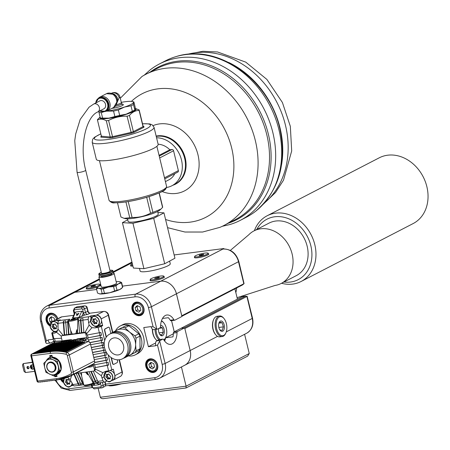 <?xml version="1.0" encoding="UTF-8"?>
<svg xmlns="http://www.w3.org/2000/svg" width="450" height="450" viewBox="0 0 450 450"><rect width="100%" height="100%" fill="white"/><g stroke="black" fill="none" stroke-linecap="round" stroke-linejoin="round"><path stroke-width="0.67" d="M51.756 355.343L50.062 356.22L52.071 355.894M54.72 375.474L54.866 376.082L56.874 375.756M55.406 357.879L53.539 357.345L52.262 357.469L55.429 358.251L58.208 360.343M59.175 361.558L60.795 365.282L60.924 368.775M60.547 370.277L58.961 372.814L56.351 374.355A26631.354 14601.983 -97.4 0 0 56.363 374.423L56.154 374.451M57.651 373.815L59.754 372.167L61.014 369.821M61.082 369.585L61.211 369.084M56.706 375.84L56.363 374.423M56.739 374.231L56.818 374.558M50.062 356.22L50.361 357.457M52.262 357.469A26631.354 14601.983 -97.4 0 1 52.245 357.401L51.902 355.984M69.587 376.2L69.581 376.526A59.479 48.78 62.7 0 1 69.3 376.656L69.097 376.425M71.168 375.75A59.479 48.78 62.7 0 1 71.123 375.772A59.479 48.78 62.7 0 1 70.886 375.896L70.672 375.671A59.181 48.538 -117.3 0 0 70.987 375.508A59.181 48.538 -117.3 0 0 71.173 375.412L71.168 375.75L90.489 365.76L90.501 365.423L71.173 375.412A59.181 48.538 62.7 0 0 72.332 374.782L93.538 363.819A2.959 2.424 -117.3 0 0 94.567 360.906L90.478 344.008A2.959 2.424 -117.3 0 0 88.149 341.533A59.181 48.538 -117.3 0 0 71.944 340.633L53.167 343.058A1.479 1.215 -117.3 0 0 52.836 343.164L31.629 354.127A1.479 1.215 62.7 0 1 31.967 354.021L53.167 343.058M67.984 376.909L67.984 377.229A59.479 48.78 62.7 0 1 67.691 377.348L67.506 377.106M66.364 377.544L66.364 377.854A59.479 48.78 62.7 0 1 66.071 377.961L65.891 377.713M63.062 378.596L63.068 378.889A59.479 48.78 62.7 0 1 62.769 378.968L62.623 378.72M64.721 378.107L64.721 378.411A59.479 48.78 62.7 0 1 64.429 378.501L64.266 378.248M61.391 379.018L61.397 379.305A59.479 48.78 62.7 0 1 61.099 379.367L60.958 379.114M59.698 379.373L59.709 379.642A59.479 48.78 62.7 0 1 59.406 379.699L59.282 379.446M90.489 365.423L92.188 364.545A59.181 48.538 -117.3 0 0 93.538 363.819M46.181 360.979A9.248 7.583 62.7 0 1 49.14 357.817A9.248 7.583 62.7 0 1 50.158 357.401L49.725 355.607L51.93 355.32L52.369 357.114A9.248 7.583 62.7 0 1 61.093 369.63M61.059 369.776A9.248 7.583 62.7 0 1 57.634 374.243A9.248 7.583 62.7 0 1 56.61 374.664L56.987 374.468A9.248 7.583 62.7 0 0 57.819 374.147M54.551 375.564L54.838 376.74L57.049 376.459L56.61 374.664M51.103 351.405L71.944 340.633M51.069 351.264A59.479 48.78 -117.3 0 0 50.76 351.304L70.087 341.308A59.479 48.78 62.7 0 1 70.397 341.274M50.76 351.304L50.738 351.596A59.181 48.538 62.7 0 1 51.261 351.534A59.181 48.538 62.7 0 1 52.431 351.411A59.181 48.538 62.7 0 1 52.988 351.366L52.802 351.09L72.124 341.1L72.315 341.376L52.988 351.366A59.181 48.538 62.7 0 1 54.169 351.293A59.181 48.538 62.7 0 1 54.731 351.27L54.546 350.989L73.873 340.999L74.059 341.28L54.731 351.27A59.181 48.538 62.7 0 1 55.924 351.248A59.181 48.538 62.7 0 1 56.492 351.242L56.312 350.961L75.634 340.965L75.819 341.252L56.492 351.242A59.181 48.538 62.7 0 1 57.696 351.264A59.181 48.538 62.7 0 1 58.269 351.287L58.089 350.994L77.417 341.004L77.597 341.297L58.269 351.287A59.181 48.538 62.7 0 1 59.484 351.36A59.181 48.538 62.7 0 1 60.064 351.405L59.889 351.107L79.217 341.117L79.391 341.415L60.064 351.405A59.181 48.538 62.7 0 1 61.296 351.523A59.181 48.538 62.7 0 1 61.881 351.591L61.706 351.287L81.034 341.297L81.203 341.601L61.881 351.591A59.181 48.538 62.7 0 1 63.118 351.765A59.181 48.538 62.7 0 1 63.709 351.855L63.54 351.546L82.867 341.556L83.036 341.865L63.709 351.855A59.181 48.538 62.7 0 1 64.963 352.08A59.181 48.538 62.7 0 1 65.559 352.192L65.391 351.877L84.718 341.887L84.881 342.202L65.559 352.192A59.181 48.538 62.7 0 1 66.943 352.496L88.149 341.533M53.252 343.631L33.924 353.621M33.891 353.481L53.212 343.491M33.581 353.52L33.531 353.824L35.797 353.526L35.303 353.301L54.934 343.271L55.125 343.536L35.797 353.526L37.519 353.306L37.018 353.076L56.649 343.046L56.841 343.316L37.519 353.306L39.234 353.081L38.739 352.856L58.371 342.827L58.562 343.091L39.234 353.081L40.956 352.862L40.764 352.592L60.086 342.602L60.277 342.872L40.956 352.862L42.671 352.637L42.48 352.373L61.807 342.382L61.999 342.647L42.671 352.637L44.387 352.418L44.196 352.147L63.523 342.157L63.714 342.428L44.387 352.418L46.108 352.198L45.917 351.928L65.239 341.938L65.43 342.202L46.108 352.198L47.824 351.973L47.633 351.703L66.96 341.713L67.151 341.983L47.824 351.973L49.545 351.754L49.354 351.484L68.676 341.494L68.867 341.758L49.545 351.754L50.771 351.568M35.606 353.261L54.934 343.271M37.328 353.036L56.649 343.046M39.043 352.817L58.371 342.827M42.48 352.373L42.182 352.682M42.171 352.412L61.807 342.382M40.764 352.592L40.461 352.901M40.455 352.631L60.086 342.602M44.196 352.147L43.898 352.457M43.892 352.187L63.523 342.157M45.917 351.928L45.619 352.238M45.608 351.968L65.239 341.938M49.354 351.484L49.05 351.793M49.044 351.523L68.676 341.494M47.633 351.703L47.334 352.012M47.329 351.748L66.96 341.713M52.802 351.09A59.479 48.78 -117.3 0 0 52.492 351.118L71.814 341.128A59.479 48.78 62.7 0 1 72.124 341.1M54.546 350.989A59.479 48.78 -117.3 0 0 54.236 351.006L54.242 351.253M54.236 351.006L73.558 341.01A59.479 48.78 62.7 0 1 73.873 340.999M58.089 350.994A59.479 48.78 -117.3 0 0 57.774 350.983L57.786 351.219M57.774 350.983L77.096 340.993A59.479 48.78 62.7 0 1 77.417 341.004M56.312 350.961A59.479 48.78 -117.3 0 0 55.997 350.961L75.319 340.965A59.479 48.78 62.7 0 1 75.634 340.965M59.889 351.107A59.479 48.78 -117.3 0 0 59.569 351.079L59.58 351.309M59.569 351.079L78.891 341.089A59.479 48.78 62.7 0 1 79.217 341.117M61.706 351.287A59.479 48.78 -117.3 0 0 61.38 351.253L61.397 351.473M61.38 351.253L80.707 341.257A59.479 48.78 62.7 0 1 81.034 341.297M65.391 351.877A59.479 48.78 -117.3 0 0 65.059 351.816L84.386 341.826A59.479 48.78 62.7 0 1 84.718 341.887M63.54 351.546A59.479 48.78 -117.3 0 0 63.208 351.495L82.536 341.505A59.479 48.78 62.7 0 1 82.867 341.556M57.988 379.654L58.736 379.541M57.999 379.918A59.479 48.78 62.7 0 1 57.696 379.957L57.527 379.693M40.809 381.876L41.501 381.786M40.821 382.14L40.404 381.932M42.531 381.656L42.126 381.707M42.542 381.915L43.223 381.566M44.246 381.431L43.841 381.488M44.258 381.696L44.938 381.341M45.968 381.212L45.557 381.262M45.979 381.471L46.659 381.122M49.399 380.767L50.091 380.678M49.416 381.032L48.994 380.818M47.683 380.987L48.375 380.897M47.694 381.251L47.278 381.043M51.12 380.543L51.812 380.458M51.131 380.807L50.715 380.599M52.836 380.323L53.527 380.233M52.847 380.588L52.431 380.374M56.273 379.879L56.964 379.789M56.284 380.143L55.867 379.929M54.557 380.104L55.249 380.014M54.568 380.363L54.146 380.154M59.709 379.642L60.57 379.198M61.397 379.305L62.438 378.765M59.754 379.339A59.181 48.538 62.7 0 0 60.896 379.114A59.181 48.538 -117.3 0 0 61.436 378.996A59.181 48.538 62.7 0 0 62.572 378.72A59.181 48.538 -117.3 0 0 63.107 378.579A59.181 48.538 62.7 0 0 64.226 378.253A59.181 48.538 -117.3 0 0 64.755 378.09A59.181 48.538 62.7 0 0 65.863 377.719A59.181 48.538 -117.3 0 0 66.386 377.533A59.181 48.538 62.7 0 0 67.483 377.111A59.181 48.538 -117.3 0 0 68.001 376.897A59.181 48.538 62.7 0 0 69.086 376.431A59.181 48.538 -117.3 0 0 69.598 376.194A59.181 48.538 62.7 0 0 70.667 375.671M64.721 378.411L65.992 377.752M63.068 378.889L64.294 378.259A5.181 4.247 -117.3 0 0 63.602 382.354A5.181 4.247 -117.3 0 0 70.279 386.398A5.181 4.247 -117.3 0 0 72.309 383.338M66.364 377.854L67.652 377.19M67.984 377.229L69.272 376.56M69.581 376.526L70.875 375.857M46.704 360.484A9.248 7.583 62.7 0 1 49.326 357.722M54.838 376.74L56.537 375.863M32.417 362.183L23.231 363.6L32.473 362.407M27.771 366.418A1.221 1.001 -117.3 0 0 28.823 368.46M34.633 371.346L25.397 372.538L23.974 371.199L22.5 365.102L23.231 363.6L25.397 372.538M33.238 365.58A2.036 1.671 -117.3 0 0 31.354 365.231A2.036 1.671 -117.3 0 0 30.606 367.256A2.036 1.671 -117.3 0 0 33.227 368.848A2.036 1.671 -117.3 0 0 33.868 368.173M33.21 365.451A2.036 1.671 -117.3 0 0 31.433 365.192A2.036 1.671 -117.3 0 0 31.393 365.214M33.261 368.826A2.036 1.671 -117.3 0 0 33.3 368.809A2.036 1.671 -117.3 0 0 33.885 368.241M33.176 365.327A2.222 1.823 -117.3 0 0 31.269 365.068A2.222 1.823 -117.3 0 0 30.448 367.279A2.222 1.823 -117.3 0 0 33.311 369.011A2.222 1.823 -117.3 0 0 33.924 368.426M31.309 365.051A2.222 1.823 -117.3 0 0 30.527 367.239A2.222 1.823 -117.3 0 0 33.345 368.989M26.983 367.723A1.221 1.001 -117.3 0 0 29.008 367.464A1.221 1.001 -117.3 0 0 26.983 367.723M30.926 366.412L31.303 367.971L30.926 366.412M31.123 365.867L31.742 368.432L31.123 365.867M33.002 366.84L31.776 366.998L31.23 365.541L32.001 368.707L31.826 367.211L33.002 366.84M31.826 367.211L33.047 367.02M31.314 365.535L32.175 368.657M31.022 365.878L31.736 368.404M30.825 366.424L31.292 367.942M44.758 367.875A8.139 6.671 62.7 0 1 46.496 360.681L49.438 357.936L53.246 359.809A8.139 6.671 -117.3 0 0 46.496 360.681L43.779 363.313L44.758 367.875A8.139 6.671 -117.3 0 0 49.764 374.197A8.139 6.671 -117.3 0 0 56.514 373.326A8.139 6.671 -117.3 0 0 58.252 366.131A8.139 6.671 -117.3 0 0 53.246 359.809L57.274 361.569L59.456 370.575L53.797 375.952L45.956 372.324L44.758 367.875M53.708 371.689A5.181 4.247 -117.3 0 0 53.882 371.604A5.181 4.247 -117.3 0 0 55.8 366.446A5.181 4.247 -117.3 0 0 49.129 362.402A5.181 4.247 -117.3 0 0 48.954 362.498M49.438 357.936L51.092 357.081L58.933 360.714L60.131 365.158L61.11 369.72L55.451 375.098L53.797 375.952M59.456 370.575L61.11 369.72M57.274 361.569L58.933 360.714M46.867 367.734A5.181 4.247 62.7 0 1 48.78 362.582A5.181 4.247 62.7 0 1 55.457 366.626A5.181 4.247 62.7 0 1 53.539 371.779A5.181 4.247 62.7 0 1 46.867 367.734M55.052 366.722A4.815 3.949 62.7 0 1 52.172 371.858A4.815 3.949 62.7 0 1 47.059 367.751A4.815 3.949 62.7 0 1 49.939 362.616A4.815 3.949 62.7 0 1 55.052 366.722M71.342 319.32A2.222 0.36 -13.6 0 0 71.027 319.607A2.222 0.36 -13.6 0 0 72.641 319.573A2.222 0.36 -13.6 0 0 75.026 318.848A2.222 0.36 -13.6 0 0 75.341 318.561A2.222 0.36 -13.6 0 0 73.727 318.594A2.222 0.36 -13.6 0 0 71.342 319.32M267.142 215.769L379.215 157.826A36.99 30.336 62.7 0 1 425.025 180.883A36.99 30.336 62.7 0 1 413.19 223.537L301.118 281.481A36.99 30.336 -117.3 0 0 312.952 238.821A36.99 30.336 -117.3 0 0 267.142 215.769A36.99 30.336 -117.3 0 0 254.368 230.698M281.548 283.269A36.99 30.336 -117.3 0 0 301.118 281.481M108.501 345.099A8.876 7.279 62.7 0 1 112.067 338.529A8.876 7.279 62.7 0 1 119.812 339.66A8.876 7.279 62.7 0 1 123.789 347.732A8.876 7.279 62.7 0 1 120.223 354.302A8.876 7.279 62.7 0 1 112.478 353.171A8.876 7.279 62.7 0 1 108.501 345.099M49.179 307.952L135.073 296.848A12.578 10.316 62.7 0 1 148.421 307.558A2.222 0.36 -13.6 0 0 151.391 306.737L176.428 293.794L181.924 316.491L174.78 320.186A1.479 0.81 -97.4 0 1 174.623 320.237A1.479 0.81 -97.4 0 1 173.919 319.759A14.794 8.111 -97.4 0 0 166.888 315A14.794 8.111 -97.4 0 0 160.526 326.683A1.479 0.81 -97.4 0 1 160.042 327.803L157.635 329.051A3.701 2.031 -97.4 0 1 157.252 329.169A3.701 2.031 -97.4 0 1 156.808 329.141L151.391 306.737A14.794 12.133 -117.3 0 0 135.686 294.137L49.792 305.241L74.829 292.292A14.794 12.133 -117.3 0 0 71.471 293.338L46.429 306.281C41.231 309.504 39.296 314.505 40.635 321.294A2.222 0.36 166.4 0 0 41.664 321.356A12.578 10.316 62.7 0 1 49.179 307.952A2.222 1.215 -97.4 0 1 49.792 305.241A14.794 12.133 -117.3 0 0 46.429 306.281M74.829 292.292L96.66 289.474L74.914 292.275L99.512 279.557M122.49 286.132L160.729 281.194A14.794 12.133 -117.3 0 1 176.428 293.794M174.24 331.808L171.534 320.636M184.832 328.517L190.181 350.527A14.794 12.133 62.7 0 1 184.708 365.259A14.794 12.133 -117.3 0 0 190.159 350.539L184.669 327.842L180.984 328.32L173.841 332.01A1.479 0.81 82.6 0 0 173.357 333.129L177.041 332.657A14.794 8.111 -97.4 0 1 170.679 344.346A14.794 8.111 -97.4 0 1 163.643 339.581A1.479 0.81 -97.4 0 0 162.939 339.103L159.261 339.581A1.479 0.81 82.6 0 0 159.109 339.632L162.787 339.154A1.479 0.81 -97.4 0 1 162.939 339.103M117.191 102.296L119.154 97.763A5.844 4.792 -117.3 0 0 111.623 93.201L111.274 93.381M116.229 104.805A5.844 0.956 -13.6 0 0 121.337 102.589L119.987 97.014A5.844 0.956 166.4 0 1 119.154 97.763M121.275 102.341A17.752 2.902 166.4 0 1 125.263 101.711A17.752 2.902 166.4 0 1 132.576 101.571A17.752 2.902 166.4 0 1 133.504 102.397A17.752 2.902 166.4 0 1 124.481 107.061A17.752 2.902 166.4 0 1 107.218 111.043A17.752 2.902 166.4 0 1 106.504 111.127M100.671 111.33A17.752 2.902 166.4 0 1 99.495 111.043M122.141 104.293A7.324 1.198 166.4 0 1 123.356 104.647L123.356 104.653A7.324 1.198 166.4 0 1 119.841 106.594A7.324 1.198 166.4 0 1 112.517 108.298A7.324 1.198 166.4 0 1 111.915 108.371M135.208 107.381L135.219 109.491L134.831 109.957A19.232 3.144 166.4 0 1 132.322 111.257L126.197 114.154A17.752 2.902 166.4 0 1 108.934 118.136L102.6 118.108A19.232 3.144 166.4 0 1 100.305 117.917L101.621 118.277A17.752 2.902 166.4 0 0 108.934 118.136L114.868 116.522A19.232 3.144 166.4 0 0 119.677 115.414L118.356 109.957L124.481 107.061L131.001 105.801A19.232 3.144 -13.6 0 0 133.515 104.501L133.504 102.397L133.892 101.931L135.208 107.381M135.056 109.941L134.685 110.278A17.752 2.902 166.4 0 1 126.197 114.154L119.677 115.414M135.219 109.491L134.831 109.957L133.515 104.501M98.933 111.336L98.989 112.461A19.232 3.144 -13.6 0 0 101.278 112.652L103.888 111.735M104.856 111.482L104.884 111.471A7.768 6.373 -117.3 0 0 105.283 111.437A7.768 6.373 -117.3 0 0 107.049 110.886A7.768 6.373 -117.3 0 0 109.592 102.088A7.768 6.373 -117.3 0 0 101.677 96.542A7.768 6.373 -117.3 0 0 99.911 97.087A7.768 6.373 -117.3 0 0 98.179 98.522M106.431 111.156L113.552 111.066A19.232 3.144 -13.6 0 0 118.356 109.957M132.576 101.571L133.892 101.931M113.552 111.066L114.868 116.522M131.001 105.801L132.322 111.257M102.6 118.108L101.278 112.652M98.989 112.461L100.305 117.917M99.838 110.869A7.324 6.008 -117.3 0 0 103.742 111.752A7.324 6.008 -117.3 0 0 105.407 111.234L106.014 110.919A7.324 6.008 -117.3 0 0 108.416 102.628A7.324 6.008 -117.3 0 0 100.952 97.391A7.324 6.008 -117.3 0 0 99.287 97.909L98.685 98.224A7.324 6.008 -117.3 0 0 95.766 102.983M93.651 104.074L99.821 100.884A4.438 3.639 62.7 0 1 105.542 104.349A4.438 3.639 62.7 0 1 103.899 108.771L97.729 111.96A4.438 3.639 62.7 0 0 99.371 107.539A4.438 3.639 62.7 0 0 93.651 104.074L89.004 107.235L80.173 119.469L75.701 133.954L74.756 140.676L77.074 172.322A4.438 0.726 -13.6 0 0 80.297 172.254A4.438 0.726 -13.6 0 0 85.067 170.797A4.438 0.726 -13.6 0 0 85.697 170.229C79.02 145.378 86.439 116.494 97.729 111.96M116.224 104.822A5.917 0.968 -13.6 0 0 121.399 102.544A5.917 0.968 -13.6 0 0 121.303 102.442M121.899 103.657L121.899 103.657A6.143 1.001 166.4 0 1 115.206 106.296A6.143 1.001 166.4 0 0 121.899 103.657L121.899 103.657A6.143 1.001 166.4 0 0 121.888 103.624L121.399 102.544M123.356 104.653L123.356 104.647A7.324 1.198 166.4 0 1 119.531 106.689A7.324 1.198 166.4 0 1 111.932 108.36M115.656 105.683A7.611 6.244 -117.3 0 0 116.511 104.119A7.611 6.244 -117.3 0 0 116.944 101.835A7.611 6.244 -117.3 0 0 113.023 94.247A7.611 6.244 -117.3 0 0 110.908 93.279A7.611 6.244 -117.3 0 0 109.136 93.071M116.612 103.843L117.18 102.319A6.002 4.922 -117.3 0 0 117.523 100.519A6.002 4.922 -117.3 0 0 114.429 94.534A6.002 4.922 -117.3 0 0 112.759 93.774L111.189 93.353M157.624 211.506L158.248 214.099A15.502 2.531 166.4 0 1 143.781 220.208A15.502 2.531 166.4 0 1 128.115 221.389L127.491 218.796M169.622 261.101L170.263 263.751A15.502 2.531 166.4 0 1 155.79 269.859A15.502 2.531 166.4 0 1 140.13 271.046L139.494 268.414M157.854 212.473L163.958 212.833L153.714 218.362L132.947 223.273L122.411 222.654L127.727 219.786M132.947 223.273L143.927 268.673L133.397 268.054L122.411 222.654M143.927 268.673L164.7 263.756L153.714 218.362M164.7 263.756L174.938 258.227L163.958 212.833M109.834 137.903A22.191 3.628 -13.6 0 0 112.506 137.559L131.316 133.217L127.074 116.207C120.516 115.976 114.356 117.394 108.596 120.465L112.517 136.682A21.454 3.504 166.4 0 1 110.216 136.98L106.296 120.763C102.954 118.867 100.013 118.626 97.47 120.032L101.396 136.243L100.856 137.154L109.834 137.903L110.216 136.98L101.419 136.232M131.316 133.217A22.191 3.628 -13.6 0 0 134.066 132.317L133.369 131.636A21.454 3.504 166.4 0 1 130.995 132.418L112.517 136.682L112.506 137.559M134.066 132.317L143.899 127.232L143.027 126.647L139.106 110.43A21.454 3.504 -13.6 0 0 139.174 109.952L143.1 126.163A21.454 3.504 166.4 0 1 143.027 126.647L133.369 131.636L129.448 115.425A21.454 3.504 -13.6 0 1 127.074 116.207M143.899 127.232A22.191 3.628 -13.6 0 0 143.983 126.669L143.724 126.698M143.471 126.63L143.983 126.669L143.1 126.163M100.856 137.154A22.191 3.628 -13.6 0 1 100.935 136.597L101.464 135.759M97.47 120.032A21.454 3.504 -13.6 0 1 97.543 119.548L100.097 117.045A18.709 3.06 -13.6 0 0 119.059 116.347A18.709 3.06 -13.6 0 0 135.259 108.427L139.174 109.952M106.296 120.763A21.454 3.504 -13.6 0 0 108.596 120.465M159.244 192.898L162.636 206.927A21.454 3.504 166.4 0 1 162.568 207.411L159.075 192.977M149.085 196.588L152.91 212.406L160.92 209.087L162.568 207.411M152.91 212.406A21.454 3.504 166.4 0 1 150.536 213.182L146.694 197.308M128.216 201.566L132.058 217.446C138.617 217.676 144.776 216.253 150.536 213.182M132.058 217.446A21.454 3.504 166.4 0 1 129.752 217.744L125.927 201.926M117.495 202.804L120.932 217.007L124.099 218.329L129.752 217.744M159.058 155.351L169.847 149.777L171.996 149.501A1.479 1.215 62.7 0 1 173.565 150.761L178.369 170.623A1.479 1.215 62.7 0 1 177.823 172.097L164.745 178.858M158.124 144.214A19.232 15.772 62.7 0 1 169.847 149.777M160.92 209.087L159.778 210.127A18.709 3.06 166.4 0 1 142.875 216.461A18.709 3.06 166.4 0 1 124.942 218.554L124.099 218.329M139.106 110.43C135.489 110.447 132.266 112.112 129.448 115.425M154.024 127.271L158.141 144.292A31.809 5.197 166.4 0 1 142.875 152.708A31.809 5.197 166.4 0 1 111.054 160.132A31.809 5.197 166.4 0 1 96.306 159.255L92.188 142.228A31.809 5.197 -13.6 0 0 106.937 143.111A31.809 5.197 -13.6 0 0 138.752 135.681A31.809 5.197 -13.6 0 0 154.024 127.271L152.224 124.841L149.692 123.913L142.509 123.722M174.814 173.649A19.232 15.772 62.7 0 1 168.851 179.837L165.414 181.614M156.561 137.773A25.892 21.234 62.7 0 1 181.491 159.975A25.892 21.234 62.7 0 1 171.906 185.754A25.892 21.234 62.7 0 1 166.579 187.498M153.135 125.601A36.248 29.728 62.7 0 1 197.977 154.783A36.248 29.728 62.7 0 1 176.321 193.427A36.248 29.728 62.7 0 1 162.09 191.537M120.285 98.246L141.981 76.494A85.073 69.773 62.7 0 1 145.761 74.351A85.073 69.773 62.7 0 1 255.386 140.805A85.073 69.773 62.7 0 1 223.903 225.495A85.073 69.773 62.7 0 1 219.966 227.34L202.635 232.026L184.967 232.026L167.541 227.649M144.186 75.201L149.828 70.161A88.031 72.197 62.7 0 1 159.441 63.951A88.031 72.197 62.7 0 1 272.88 132.711A88.031 72.197 62.7 0 1 240.3 220.348A88.031 72.197 62.7 0 1 229.674 224.601L222.3 226.288M159.441 63.951L165.459 60.84A88.031 72.197 62.7 0 1 176.079 56.587A88.031 72.197 62.7 0 1 278.899 129.606A88.031 72.197 62.7 0 1 255.926 211.028A88.031 72.197 62.7 0 1 246.313 217.237L240.3 220.348M187.245 54.371A85.073 69.773 62.7 0 1 285.469 125.258A85.073 69.773 62.7 0 1 264.189 203.197M77.074 172.322L101.486 273.229A4.438 0.726 -13.6 0 0 104.709 273.167A4.438 0.726 -13.6 0 0 109.479 271.71A4.438 0.726 -13.6 0 0 110.115 271.142L85.697 170.229M100.237 275.985A7.841 1.282 -13.6 0 0 100.136 276.03A7.841 1.282 -13.6 0 0 98.916 277.088A7.841 1.282 -13.6 0 0 104.518 276.992A7.841 1.282 -13.6 0 0 112.939 274.455A7.841 1.282 -13.6 0 0 114.159 273.403A7.841 1.282 -13.6 0 0 112.478 273.021M111.594 273.488L111.712 273.994A5.327 0.872 166.4 0 1 106.74 276.092A5.327 0.872 166.4 0 1 101.362 276.497L101.239 275.996M114.159 273.403L116.511 283.112A7.841 1.282 166.4 0 1 109.187 286.2A7.841 1.282 166.4 0 1 101.267 286.802L98.916 277.088M101.278 272.374L98.837 273.808L99.039 275.4A7.324 1.198 -13.6 0 0 99.186 275.569A7.324 1.198 -13.6 0 0 104.85 275.197A7.324 1.198 -13.6 0 0 112.14 272.942A7.324 1.198 -13.6 0 0 113.226 272.177A7.324 1.198 -13.6 0 0 113.276 271.957L112.731 270.45L109.907 270.287A6.958 1.136 -13.6 0 1 111.476 271.491A6.958 1.136 -13.6 0 1 102.116 274.033A6.958 1.136 -13.6 0 1 101.278 272.379M99.186 275.569L99.619 275.827A6.958 1.136 -13.6 0 0 105.002 275.473A6.958 1.136 -13.6 0 0 111.926 273.33A6.958 1.136 -13.6 0 0 112.956 272.599L113.226 272.177M116.168 281.706A11.835 1.935 166.4 0 1 119.143 281.638A11.835 1.935 166.4 0 1 119.779 281.751A11.835 1.935 166.4 0 1 118.547 283.764A11.835 1.935 166.4 0 1 108.298 287.083A11.835 1.935 166.4 0 1 98.634 288.27A11.835 1.935 166.4 0 1 97.734 287.083A11.835 1.935 166.4 0 1 99.225 286.144A11.835 1.935 166.4 0 1 100.924 285.39M97.734 287.083L96.598 288.152A12.943 2.115 -13.6 0 0 96.452 288.613A12.943 2.115 -13.6 0 0 96.463 288.647L98.634 288.27L101.104 289.125A12.943 2.115 -13.6 0 0 103.348 288.849L108.298 287.083L113.541 286.543A12.943 2.115 -13.6 0 0 115.926 285.773L118.547 283.764L121.472 282.988A12.943 2.115 -13.6 0 0 121.618 282.527A12.943 2.115 -13.6 0 0 121.607 282.493L119.829 281.762M121.472 282.988L122.546 287.432A12.943 2.115 166.4 0 0 122.692 286.971A12.943 2.115 166.4 0 0 122.687 286.942L121.624 282.561M122.546 287.432L119.919 289.44L117 290.216L115.926 285.773M117 290.216A12.943 2.115 166.4 0 1 114.615 290.987L109.671 292.753L104.428 293.293L103.348 288.849M113.541 286.543L114.615 290.987M104.428 293.293A12.943 2.115 166.4 0 1 102.178 293.569L100.007 293.946L97.538 293.091L96.463 288.647M101.104 289.125L102.178 293.569M121.933 288.028L121.41 288.506A11.835 1.935 166.4 0 1 119.919 289.44A11.835 1.935 166.4 0 1 109.671 292.753A11.835 1.935 166.4 0 1 100.007 293.946A11.835 1.935 166.4 0 1 99.371 293.839A11.835 1.935 166.4 0 1 99.321 293.822M51.244 322.526L50.04 321.964L49.247 318.69L51.306 316.733L54.152 318.054L54.709 320.338M51.913 317.014L51.126 317.717L51.919 320.991L52.993 321.373M51.919 320.991L50.04 321.964M51.126 317.717L49.247 318.69M135.934 310.866L135.141 307.586L137.199 305.634L140.051 306.951L140.844 310.23L138.786 312.182L135.934 310.866L137.812 309.892L140.147 310.888M137.812 305.916L137.019 306.613L137.812 309.892M137.019 306.613L135.141 307.586M149.664 367.611L148.871 364.337L150.93 362.379L153.776 363.701L154.569 366.975L152.516 368.933L149.664 367.611L151.543 366.637L153.877 367.633M151.537 362.661L150.75 363.364L151.543 366.637M150.75 363.364L148.871 364.337M64.086 378.546L63.765 378.714M115.611 330.637A16.273 13.348 62.7 0 1 120.403 325.896L122.659 324.726A16.273 13.348 62.7 0 1 136.862 326.801A16.273 13.348 62.7 0 1 144.146 341.601A16.273 13.348 62.7 0 1 137.604 353.644L135.349 354.808A16.273 13.348 62.7 0 1 128.351 355.928M120.403 325.896A16.273 13.348 62.7 0 1 134.606 327.966A16.273 13.348 62.7 0 1 141.891 342.771A16.273 13.348 62.7 0 1 135.349 354.808M110.908 333.467A14.057 11.526 62.7 0 1 112.32 332.572L117.062 330.12A14.057 11.526 62.7 0 1 117.388 329.957L126.664 325.401A15.536 12.741 62.7 0 1 128.903 325.783L138.808 333.793A15.536 12.741 62.7 0 1 139.939 336.133L140.017 348.744A15.536 12.741 62.7 0 1 138.915 350.696L129.639 355.252M138.808 333.793L134.882 335.824A15.536 12.741 62.7 0 1 136.013 338.158L139.939 336.133M134.882 335.824L129.493 332.044A14.057 11.526 62.7 0 1 135.619 344.694L136.013 338.158M140.017 348.744L136.091 350.775L135.619 344.694A14.057 11.526 62.7 0 1 129.971 355.089L125.229 357.542A14.057 11.526 62.7 0 1 123.683 358.178M126.664 325.401L117.388 329.957A14.057 11.526 62.7 0 1 129.493 332.044L124.976 327.814L128.903 325.783M112.32 332.572A14.057 11.526 62.7 0 1 124.588 334.361A14.057 11.526 62.7 0 1 130.882 347.141A14.057 11.526 62.7 0 1 125.229 357.542M109.761 334.063L111.263 333.287A13.905 11.408 62.7 0 1 123.401 335.053A13.905 11.408 62.7 0 1 129.628 347.704A13.905 11.408 62.7 0 1 124.037 357.992L122.535 358.768A13.905 11.408 62.7 0 1 110.396 357.002A13.905 11.408 62.7 0 1 104.169 344.351A13.905 11.408 62.7 0 1 109.761 334.063A13.905 11.408 62.7 0 1 121.894 335.835A13.905 11.408 62.7 0 1 128.121 348.48A13.905 11.408 62.7 0 1 122.535 358.768M122.737 327.431A15.536 12.741 62.7 0 1 124.976 327.814M112.674 332.387A15.536 12.741 62.7 0 1 112.911 332.038M136.091 350.775A15.536 12.741 62.7 0 1 134.989 352.727M46.299 340.509L45.816 342.506L46.373 343.412A3.701 2.031 82.6 0 0 46.811 343.446L50.496 342.968A3.701 2.031 -97.4 0 1 48.139 340.273L46.299 340.509L41.664 321.356M148.421 307.558L153.056 326.711L151.217 326.953L151.127 326.593L143.769 327.549L148.399 346.702L154.507 343.541L155.503 343.412M164.638 341.055A14.794 8.111 82.6 0 0 165.606 337.804L173.334 333.81M157.168 340.633A10.356 5.681 -97.4 0 1 155.661 339.249L155.239 338.743A9.619 5.271 -97.4 0 1 152.37 329.169M148.399 346.702L155.762 345.746L155.678 345.392L157.517 345.156L162.152 364.309A2.222 0.36 -13.6 0 0 165.122 363.488L190.159 350.539M156.279 379.26A14.794 12.133 -117.3 0 0 159.643 378.214A14.794 12.133 -117.3 0 0 165.122 363.488L159.699 341.083A3.701 2.031 -97.4 0 1 160.38 340.397L156.701 340.875A3.701 2.031 82.6 0 0 155.678 345.392M156.701 340.875L159.109 339.632M160.38 340.397L162.787 339.154M177.041 332.657A1.479 0.81 -97.4 0 1 177.525 331.537L184.669 327.842M165.606 337.804L172.969 336.853A14.794 8.111 82.6 0 0 173.357 333.129M173.919 319.759L170.241 320.237A14.794 8.111 82.6 0 0 168.334 317.7L162.495 318.454M53.258 339.244L48.054 339.919L48.139 340.273M50.046 325.305A6.66 5.462 62.7 0 1 46.8 320.608A6.66 5.462 62.7 0 1 49.264 313.976A6.66 5.462 62.7 0 1 57.735 318.774M57.842 318.718A7.104 5.822 -117.3 0 0 50.22 313.234A7.104 5.822 -117.3 0 0 46.204 320.771A7.104 5.822 -117.3 0 0 50.046 326.008M143.741 308.076A6.66 5.462 62.7 0 1 141.278 314.707A6.66 5.462 62.7 0 1 132.694 309.504A6.66 5.462 62.7 0 1 135.157 302.878A6.66 5.462 62.7 0 1 143.741 308.076M132.103 309.668A7.104 5.822 -117.3 0 0 142.363 314.426A7.104 5.822 -117.3 0 0 139.511 302.631A7.104 5.822 -117.3 0 0 132.103 309.668M63.478 381.848A6.66 5.462 62.7 0 1 61.296 379.327M60.542 379.215A7.104 5.822 -117.3 0 0 63.669 382.697M157.466 364.826A6.66 5.462 62.7 0 1 155.002 371.452A6.66 5.462 62.7 0 1 146.424 366.255A6.66 5.462 62.7 0 1 148.888 359.623A6.66 5.462 62.7 0 1 157.466 364.826M145.828 366.418A7.104 5.822 -117.3 0 0 156.094 371.171A7.104 5.822 -117.3 0 0 153.242 359.376A7.104 5.822 -117.3 0 0 145.828 366.418M53.769 341.353L50.878 342.844A3.701 2.031 -97.4 0 1 50.496 342.968M159.699 341.083L157.517 345.156M153.056 326.711L156.808 329.141M151.217 326.953A3.701 2.031 82.6 0 0 153.568 329.647L157.252 329.169M170.241 320.237A1.479 0.81 82.6 0 0 170.944 320.709A1.479 0.81 82.6 0 0 171.096 320.664M161.359 321.165A9.619 5.271 -97.4 0 1 163.918 322.976A9.619 5.271 -97.4 0 1 166.68 334.035A9.619 5.271 -97.4 0 1 165.78 337.382A9.619 5.271 -97.4 0 1 163.766 339.784M160.194 339.463A9.619 5.271 -97.4 0 1 156.049 329.327M160.583 325.474A5.226 2.863 -97.4 0 1 164.278 332.477A5.226 2.863 -97.4 0 1 160.065 334.777A5.226 2.863 -97.4 0 1 158.563 328.77A5.226 2.863 -97.4 0 1 158.591 328.556M155.025 329.456A10.356 5.681 82.6 0 0 158.889 339.744M163.974 340.11A10.356 5.681 82.6 0 0 165.499 337.978L165.78 337.382M163.918 322.976L163.496 322.47A10.356 5.681 82.6 0 0 161.477 320.794M155.661 339.249A10.356 5.681 -97.4 0 1 152.567 329.338M159.677 334.238L161.595 335.104L163.26 332.291L159.013 332.843M163.26 332.291L162.472 327.892L160.498 326.976M162.472 327.892L159.013 328.337M85.522 306.039A1.626 1.333 62.7 0 1 87.142 307.434L88.003 310.978A2.812 2.306 -117.3 0 0 89.831 313.206M105.182 311.625A3.848 3.156 62.7 0 1 108.568 314.904L112.764 332.252M119.413 359.747L122.293 371.655A3.848 3.156 62.7 0 1 122.006 374.355M105.142 381.836L105.677 384.041A1.626 1.333 62.7 0 1 105.452 385.346M87.728 367.189A4.067 3.336 -117.3 0 0 88.599 366.907A4.067 3.336 -117.3 0 0 89.336 366.356M88.712 366.846A4.067 3.336 -117.3 0 0 88.824 366.789A4.067 3.336 -117.3 0 0 89.561 366.238M93.465 383.991L93.842 383.963M93.487 384.289L94.252 384.041L92.964 384.053L93.487 384.289L93.504 384.007M94.252 384.041L93.921 383.968M92.587 384.007L94.461 384.013L93.651 384.362L94.168 384.722L92.593 383.929M93.066 383.664L94.478 383.726L94.393 384.255M93.611 383.889L93.628 383.603M94.146 384.3L94.376 384.694M77.445 314.466L76.978 314.527L77.012 314.921M76.843 314.319L76.905 315.034L77.687 314.213L76.978 314.527M76.736 315.428L78.919 313.47L76.871 315.636M76.708 315.433L76.539 313.554L76.939 314.111M76.77 313.526L76.826 314.128L77.895 313.988L78.784 313.267M75.561 340.324L76.106 339.502A14.389 11.801 62.7 0 0 75.752 339.502L73.299 339.817A14.389 11.801 62.7 0 0 72.124 340.2L71.37 339.593L63.371 340.622L62.016 341.325L70.014 340.29L71.37 339.593M90.096 313.194L87.84 314.359L84.634 315.067A3.701 3.032 62.7 0 1 83.503 313.02L82.648 309.471A0.743 0.608 -117.3 0 0 81.861 308.841L74.498 309.791A0.743 0.608 -117.3 0 0 74.059 310.584L73.373 310.539L74.402 308.143L76.657 306.979A2.222 1.823 62.7 0 1 77.164 306.821L84.527 305.871A2.222 1.823 62.7 0 1 86.884 307.761L87.739 311.304A2.222 1.823 62.7 0 0 90.096 313.194L103.596 311.451A4.438 3.639 62.7 0 1 108.304 315.231L112.478 332.488M75.668 312.002L72.9 318.043L72.472 317.925L74.914 312.598L75.668 312.002L81.804 311.209L83.424 312.688L81.765 316.311L84.634 315.067M81.765 316.311L79.031 317.25L81.804 311.209M72.9 318.043L79.031 317.25M60.272 319.905L54.731 320.535A4.438 3.639 -117.3 0 0 53.719 320.85L60.863 317.154A4.438 3.639 62.7 0 1 61.875 316.845L73.665 315.321M60.249 319.821L58.984 320.574A2.959 1.62 82.6 0 0 58.027 323.336L58.039 329.147L56.492 332.274L61.391 336.201M69.272 319.646A0.743 0.664 56.4 0 1 69.294 319.629L69.778 319.179L69.418 319.607A4.438 0.726 -13.6 0 0 70.926 320.248A4.438 0.726 -13.6 0 0 76.776 318.656L78.367 318.066L89.168 316.671L90.928 315.855L96.452 315.146A4.438 3.639 62.7 0 1 101.16 318.926L102.623 325.671L98.331 326.228L98.409 325.862L102.707 325.311M119.081 359.786L122.034 371.981A4.438 3.639 62.7 0 1 120.392 376.397L113.248 380.093A4.438 3.639 -117.3 0 0 114.891 375.671L113.344 369.287L112.522 369.394M112.252 380.402A4.438 3.639 -117.3 0 0 113.248 380.093M101.537 335.222A2.959 0.484 166.4 0 1 100.041 335.571L87.705 337.882L100.024 335.447A4.438 0.726 166.4 0 1 101.537 335.222L100.851 332.387A2.959 0.484 166.4 0 1 99.354 332.736L98.055 327.341A2.959 0.484 -13.6 0 0 101.278 326.368L102.623 325.671M106.644 380.812L106.718 381.116L104.957 381.932A2.959 1.62 -97.4 0 1 104.647 382.027A2.959 1.62 -97.4 0 1 103.028 380.661L101.317 375.728L102.819 372.623L105.598 371.312L108.557 370.755A2.959 0.484 -13.6 0 0 111.78 369.776L113.344 369.287M113.563 364.387A1.479 0.81 -97.4 0 1 113.439 364.421A1.479 0.81 -97.4 0 1 112.5 363.341L111.088 357.514M106.189 337.258L104.603 330.711A1.479 0.81 -97.4 0 1 105.013 328.905L108.248 327.234A1.479 0.81 -97.4 0 1 108.399 327.184A1.479 0.81 -97.4 0 1 108.523 327.184M106.718 381.116L107.094 381.071M73.384 385.425L71.758 385.633M105.418 384.368A2.222 1.823 62.7 0 1 104.597 386.578L102.341 387.743A2.222 1.823 62.7 0 1 101.835 387.9A1.479 0.81 82.6 0 1 101.683 387.951A1.479 0.81 82.6 0 1 100.738 386.871A0.743 0.608 -117.3 0 0 101.183 386.083L105.418 384.368L104.839 381.983M53.719 320.85A4.438 3.639 -117.3 0 0 52.892 321.48M56.492 332.274L54.602 333.129L52.526 333.225A2.959 0.484 166.4 0 1 51.773 333.09A2.959 0.484 166.4 0 1 52.194 332.707L53.623 331.65L55.035 331.47M53.488 331.104L53.623 331.65M101.183 386.083L100.333 382.584M91.237 384.457L93.437 385.453L91.029 384.531M99.911 382.641L100.401 382.866L99.574 384.66L96.182 383.124M94.157 383.327L92.931 383.085L92.43 381.448L87.159 372.341L87.756 374.794L85.472 372.15M104.647 382.027L92.863 383.805A0.743 0.529 66.6 0 1 92.784 383.827M91.282 371.396L95.513 381.054A4.438 2.436 -97.4 0 1 96.002 382.691L98.46 382.371A2.959 1.62 -97.4 0 1 97.751 381.341L103.028 380.661M96.002 382.691A2.959 1.62 -97.4 0 1 95.299 381.656L90.827 371.458M92.931 383.085L94.163 382.928A2.959 1.62 -97.4 0 1 93.459 381.898L95.299 381.656M93.133 383.237A0.743 0.529 66.6 0 1 92.863 383.799L92.717 383.867A0.743 0.591 63.7 0 1 92.559 383.912A4.438 0.726 166.4 0 1 87.137 385.453A4.438 0.726 166.4 0 1 84.836 385.104M92.717 383.867C86.839 385.819 83.858 386.145 83.767 384.851A5.181 0.844 -13.6 0 0 87.435 384.795A5.181 0.844 -13.6 0 0 92.987 383.136A0.743 0.591 63.7 0 1 92.728 383.861M83.633 384.289L83.121 384.356A2.959 1.62 -97.4 0 1 82.412 383.321L77.946 373.123M74.323 374.119L78.334 383.271A4.438 2.436 -97.4 0 1 78.823 384.907L81.281 384.593A2.959 1.62 -97.4 0 1 80.573 383.563L82.412 383.321M78.823 384.907A2.959 1.62 -97.4 0 1 78.12 383.878L73.929 374.321M74.767 385.836A2.959 1.62 -97.4 0 1 74.464 385.931A2.959 1.62 -97.4 0 1 72.844 384.559L78.12 383.878M67.359 377.207L70.279 379.738L72.844 384.559M98.055 327.341L95.091 327.898L98.331 326.228A6.216 5.096 62.7 0 1 96.621 326.126M89.747 342.562L101.228 340.414A4.438 0.726 166.4 0 1 102.741 340.189L102.054 337.354A2.959 0.484 166.4 0 1 100.558 337.702L88.222 340.009L87.705 337.882M102.741 340.189A2.959 0.484 166.4 0 1 101.244 340.537L89.837 342.675M91.311 347.456L102.426 345.375A4.438 0.726 166.4 0 1 103.939 345.156L103.252 342.315A2.959 0.484 166.4 0 1 101.762 342.664L90.653 344.745M103.939 345.156A2.959 0.484 166.4 0 1 102.448 345.504L91.339 347.58M92.514 352.423L103.629 350.342A4.438 0.726 166.4 0 1 105.142 350.117L104.456 347.282A2.959 0.484 166.4 0 1 102.96 347.631L91.856 349.712M105.142 350.117A2.959 0.484 166.4 0 1 103.646 350.471L92.543 352.547M93.712 357.39L104.833 355.309A4.438 0.726 166.4 0 1 106.341 355.084L105.654 352.249A2.959 0.484 166.4 0 1 104.164 352.598L93.06 354.673M106.341 355.084A2.959 0.484 166.4 0 1 104.85 355.433L93.746 357.514M94.567 362.419L106.031 360.276A4.438 0.726 166.4 0 1 107.544 360.051L106.858 357.216A2.959 0.484 166.4 0 1 105.362 357.564L94.258 359.64M107.544 360.051A2.959 0.484 166.4 0 1 106.048 360.399L94.528 362.554M108.742 365.017A2.959 0.484 166.4 0 1 107.252 365.366L94.916 367.673L107.235 365.237A4.438 0.726 166.4 0 1 108.742 365.017L108.056 362.177A2.959 0.484 166.4 0 1 106.566 362.526L94.23 364.838L93.915 363.544M62.218 341.1L54.517 341.454A2.959 0.484 166.4 0 1 53.826 341.387L53.139 338.552A2.959 0.484 166.4 0 0 53.831 338.619L61.532 338.259M74.402 308.143A2.222 1.823 62.7 0 1 74.908 307.986L82.271 307.035A2.222 1.823 62.7 0 1 84.628 308.925L85.483 312.469L83.503 313.02L84.021 315.146M87.03 339.03L85.674 339.728A1.479 1.215 62.7 0 0 84.105 338.468L76.106 339.502L77.462 338.805L85.455 337.77A1.479 1.215 62.7 0 1 87.03 339.03L85.826 334.063A1.479 1.215 -117.3 0 0 84.257 332.803L62.167 335.661A1.479 1.215 -117.3 0 0 61.83 335.762L62.685 335.323A1.479 1.215 62.7 0 1 63.017 335.222L64.243 335.059L63.309 322.656A2.959 1.62 -97.4 0 1 63.411 321.204L65.869 320.884A2.959 1.62 -97.4 0 0 65.762 322.335L66.701 334.744L68.541 334.507L67.601 322.099A2.959 1.62 -97.4 0 1 67.708 320.647L68.332 320.569M84.257 332.803L85.106 332.364A1.479 1.215 62.7 0 1 86.676 333.624L91.946 327.69L89.078 325.136L85.106 332.364L83.88 332.522L82.941 320.119A2.959 1.62 -97.4 0 1 83.047 318.668L80.589 318.983A2.959 1.62 -97.4 0 0 80.488 320.434L81.427 332.843L79.582 333.079L78.643 320.67A2.959 1.62 -97.4 0 1 78.75 319.219L77.541 319.292A0.743 0.591 -116.3 0 0 76.776 318.656M69.233 319.663L68.321 321.013A5.181 0.844 166.4 0 0 71.989 320.951A5.181 0.844 166.4 0 0 77.541 319.292L77.614 319.078A0.743 0.529 -113.4 0 0 76.95 318.572M77.614 319.078L78.367 318.066M89.168 316.671A2.959 1.62 82.6 0 0 88.217 319.433L82.941 320.119M89.078 325.136L88.217 319.433M93.437 385.453L99.574 384.66M101.317 375.728L94.427 370.71M93.285 371.143L97.751 381.341M88.987 371.694L93.459 381.898M80.398 372.808L81.619 375.587L81.461 372.668M81.416 375.126L83.767 384.851M78.401 373.061L82.631 382.719A4.438 2.436 -97.4 0 1 83.121 384.356M76.101 373.359L80.573 383.563M70.279 379.738L71.646 375.502M91.946 327.69L95.091 327.898M85.826 334.063L86.676 333.624L87.019 335.042L99.354 332.736M94.916 367.673L95.259 369.096A1.479 1.215 62.7 0 1 94.708 370.564L93.859 371.002A1.479 1.215 -117.3 0 0 94.41 369.534L93.206 364.567A1.479 1.215 62.7 0 1 92.661 366.041L91.305 366.739A1.479 1.215 62.7 0 1 90.968 366.846A1.479 0.81 -97.4 0 1 90.816 366.891A1.479 0.81 -97.4 0 1 89.938 366.041M102.819 372.623L95.259 369.096L94.41 369.534M53.826 341.387A4.438 0.726 -13.6 0 1 55.193 341.241L62.173 340.914M62.167 335.661L63.017 335.222L58.039 329.147M64.243 335.059L64.637 334.856L63.737 322.926A4.438 2.436 82.6 0 0 63.411 321.204M68.541 334.507L68.934 334.305L68.029 322.369A4.438 2.436 82.6 0 0 67.708 320.647M70.757 331.059L68.321 321.013M72.236 334.029L70.718 330.536L70.993 334.187L72.236 334.029A5.181 0.844 -13.6 0 0 75.887 333.557L76.854 329.743L77.445 332.196L77.833 321.103L78.671 320.996M77.518 319.382L77.833 321.103M81.427 332.843L81.816 332.64L80.916 320.704A4.438 2.436 82.6 0 0 80.589 318.983M75.679 373.416L93.521 371.109A1.479 1.215 -117.3 0 0 93.859 371.002M86.991 371.953L87.159 372.341M86.535 372.015L87.756 374.794M89.139 341.994L88.644 339.93M88.099 337.68L87.441 334.963M95.304 367.47L94.646 364.759M61.83 335.762A1.479 1.215 -117.3 0 0 61.284 337.236L62.229 341.145M79.571 332.927L75.887 333.557M68.934 334.305L70.982 334.041M64.637 334.856L66.69 334.592M81.816 332.64L83.869 332.376M77.13 333.394L76.854 329.743M77.524 333.191L77.445 332.196M111.392 357.716L112.742 363.308A1.479 0.81 82.6 0 0 113.687 364.387A1.479 0.81 82.6 0 0 113.839 364.337L117.073 362.666A1.479 0.81 82.6 0 0 117.484 360.861L117.225 359.803M110.863 333.489L109.586 328.23A1.479 0.81 82.6 0 0 108.647 327.15A1.479 0.81 82.6 0 0 108.495 327.201L105.261 328.871A1.479 0.81 82.6 0 0 104.85 330.677L106.38 336.994M61.594 341.972A1.479 0.81 -97.4 0 1 62.016 341.325A1.479 1.215 62.7 0 0 61.678 341.426L63.034 340.729A1.479 1.215 62.7 0 1 63.371 340.622M84.375 340.808L82.62 339.48L81.765 339.396A4.067 3.336 62.7 0 1 82.969 339.694M80.173 339.761A4.067 3.336 62.7 0 1 80.286 339.699A4.067 3.336 62.7 0 1 80.679 339.536L79.751 339.851A4.219 3.459 -117.3 0 0 79.256 340.318M79.751 339.851L79.206 340.312M88.431 366.958L89.207 366.722L89.882 365.856M75.915 339.694L75.836 340.312M69.457 340.954L70.014 340.29L70.65 340.802M71.066 340.746L72.124 340.2M75.752 339.502A14.389 11.801 -117.3 0 0 73.299 339.817M73.001 384.879A5.181 4.247 62.7 0 1 72.309 385.352L70.279 386.398C68.546 388.119 66.313 386.781 63.585 382.376L64.277 378.27M67.877 379.434A1.018 0.838 62.7 0 1 66.645 379.592A0.591 0.484 -117.3 0 0 65.959 380.244A1.018 0.838 62.7 0 1 65.644 381.555A0.591 0.484 -117.3 0 0 65.908 382.652A1.018 0.838 62.7 0 1 66.819 383.805A0.591 0.484 -117.3 0 0 67.776 384.244A1.018 0.838 62.7 0 1 69.002 384.086A0.591 0.484 -117.3 0 0 69.688 383.434A1.018 0.838 62.7 0 1 70.009 382.123A0.591 0.484 -117.3 0 0 69.739 381.026A1.018 0.838 62.7 0 1 68.828 379.873A0.591 0.484 -117.3 0 0 67.877 379.434L68.304 379.215M67.427 379.491L66.752 381.454L68.518 383.704M109.614 370.524A5.181 4.247 62.7 0 1 114.716 374.963A5.181 4.247 62.7 0 1 112.804 380.115L110.773 381.167C109.041 382.888 106.808 381.549 104.079 377.139L106.014 371.97A5.181 4.247 -117.3 0 0 104.096 377.123A5.181 4.247 -117.3 0 0 110.773 381.167A5.181 4.247 -117.3 0 0 112.686 376.014A5.181 4.247 -117.3 0 0 106.014 371.97L108.045 370.918A5.181 4.247 62.7 0 1 108.281 370.806M108.371 374.203A1.018 0.838 62.7 0 1 107.139 374.361A0.591 0.484 -117.3 0 0 106.453 375.013A1.018 0.838 62.7 0 1 106.138 376.324A0.591 0.484 -117.3 0 0 106.403 377.421A1.018 0.838 62.7 0 1 107.314 378.568A0.591 0.484 -117.3 0 0 108.264 379.012A1.018 0.838 62.7 0 1 109.496 378.855A0.591 0.484 -117.3 0 0 110.183 378.197A1.018 0.838 62.7 0 1 110.503 376.892A0.591 0.484 -117.3 0 0 110.233 375.795A1.018 0.838 62.7 0 1 109.322 374.642A0.591 0.484 -117.3 0 0 108.371 374.203L108.799 373.978M107.921 374.254L107.246 376.217L109.013 378.473M58.095 324.174A5.181 4.247 -117.3 0 0 52.138 321.874L54.163 320.822A5.181 4.247 62.7 0 1 55.344 320.456A5.181 4.247 62.7 0 1 58.365 321.249M54.489 324.107A1.018 0.838 62.7 0 1 53.263 324.264A0.591 0.484 -117.3 0 0 52.571 324.917A1.018 0.838 62.7 0 1 52.256 326.228A0.591 0.484 -117.3 0 0 52.521 327.324A1.018 0.838 62.7 0 1 53.432 328.472A0.591 0.484 -117.3 0 0 54.388 328.916A1.018 0.838 62.7 0 1 55.614 328.759A0.591 0.484 -117.3 0 0 56.306 328.101A1.018 0.838 62.7 0 1 56.621 326.796A0.591 0.484 -117.3 0 0 56.357 325.699A1.018 0.838 62.7 0 1 55.446 324.546A0.591 0.484 -117.3 0 0 54.489 324.107L54.917 323.882M54.039 324.157L53.37 326.126L55.136 328.376M101.334 319.635A5.181 4.247 62.7 0 1 99.416 324.787L97.386 325.839A5.181 4.247 -117.3 0 0 99.304 320.681A5.181 4.247 -117.3 0 0 92.627 316.637A5.181 4.247 -117.3 0 0 90.714 321.795A5.181 4.247 -117.3 0 0 97.386 325.839C95.653 327.561 93.426 326.216 90.692 321.812L92.627 316.637L94.657 315.591A5.181 4.247 62.7 0 1 95.839 315.225A5.181 4.247 62.7 0 1 101.334 319.635M94.984 318.87A1.018 0.838 62.7 0 1 93.758 319.027A0.591 0.484 -117.3 0 0 93.066 319.686A1.018 0.838 62.7 0 1 92.751 320.996A0.591 0.484 -117.3 0 0 93.015 322.093A1.018 0.838 62.7 0 1 93.926 323.241A0.591 0.484 -117.3 0 0 94.883 323.685A1.018 0.838 62.7 0 1 96.109 323.522A0.591 0.484 -117.3 0 0 96.801 322.869A1.018 0.838 62.7 0 1 97.116 321.559A0.591 0.484 -117.3 0 0 96.851 320.462A1.018 0.838 62.7 0 1 95.94 319.314A0.591 0.484 -117.3 0 0 94.984 318.87L95.411 318.651M94.534 318.926L93.864 320.889L95.631 323.145M64.395 341.612A4.067 3.336 -117.3 0 0 63.681 341.702M84.082 340.762A4.067 3.336 -117.3 0 0 80.983 339.531A4.067 3.336 -117.3 0 0 80.061 339.817A4.067 3.336 -117.3 0 0 79.374 340.318M81.765 339.396A4.067 3.336 -117.3 0 0 80.679 339.536M274.944 285.48A29.593 24.266 -117.3 0 0 274.978 285.474A29.593 24.266 -117.3 0 0 281.177 283.461A29.593 24.266 -117.3 0 0 291.983 253.434A29.593 24.266 -117.3 0 0 260.229 228.87A29.593 24.266 -117.3 0 0 253.997 230.889A29.593 24.266 -117.3 0 0 248.766 234.787L230.338 250.408M253.997 230.889L269.032 223.116A29.593 24.266 62.7 0 1 275.265 221.096A29.593 24.266 62.7 0 1 305.814 241.886A29.593 24.266 62.7 0 1 296.213 275.687L281.177 283.461M235.834 292.573A22.191 18.203 -117.3 0 0 236.644 287.961M256.793 229.444A34.031 27.911 62.7 0 1 283.393 217.142A34.031 27.911 62.7 0 1 309.144 240.384A34.031 27.911 62.7 0 1 283.972 282.015M158.479 277.83L158.327 277.194L159.514 277.296L158.209 277.971L154.53 278.443L158.327 277.194M156.004 278.477L155.835 277.768M156.831 279.084A6.975 1.142 166.4 0 1 150.238 279.512A6.975 1.142 166.4 0 1 157.208 276.654A6.975 1.142 166.4 0 1 163.8 276.227A6.975 1.142 166.4 0 1 156.831 279.084M93.279 285.671L95.4 285.396L95.338 285.84L91.018 286.836L91.086 286.391L93.279 285.671L93.465 286.453M91.187 286.813L91.086 286.391M89.668 287.949A6.975 1.142 166.4 0 1 86.434 287.758A6.975 1.142 166.4 0 1 89.781 285.913A6.975 1.142 166.4 0 1 96.756 284.282A6.975 1.142 166.4 0 1 99.99 284.473A6.975 1.142 166.4 0 1 96.643 286.318A6.975 1.142 166.4 0 1 89.668 287.949M220.112 330.289A5.226 2.863 -97.4 0 1 219.139 322.515A5.226 2.863 -97.4 0 1 222.902 322.082A5.226 2.863 -97.4 0 1 224.078 329.338A5.226 2.863 -97.4 0 1 220.151 330.339A5.226 2.863 -97.4 0 1 220.112 330.289M219.696 329.788L222.199 330.396L223.397 326.869L222.092 322.74L219.589 322.138L218.925 323.055M223.397 326.869L218.829 327.459M222.092 322.74L218.891 323.156M222.221 336.538L219.763 336.853A10.356 5.681 -97.4 0 1 215.747 334.817A10.356 5.681 -97.4 0 1 215.668 334.721A10.356 5.681 -97.4 0 1 213.744 319.303A10.356 5.681 -97.4 0 1 217.114 316.311L219.566 315.996A10.356 5.681 82.6 0 0 215.156 323.274A10.356 5.681 82.6 0 0 218.126 334.401A10.356 5.681 82.6 0 0 222.221 336.538A10.356 5.681 82.6 0 0 225.585 333.546L225.866 332.944A9.619 5.271 -97.4 0 1 218.936 333.743A9.619 5.271 -97.4 0 1 216.771 320.383A9.619 5.271 -97.4 0 1 224.004 318.544A9.619 5.271 -97.4 0 1 225.866 332.944M215.747 334.817L215.325 334.305A9.619 5.271 -97.4 0 1 215.252 334.215A9.619 5.271 -97.4 0 1 213.463 319.905L213.744 319.303M223.661 318.127A10.356 5.681 82.6 0 0 223.583 318.032A10.356 5.681 82.6 0 0 219.566 315.996M184.86 328.539L246.898 296.466L252.219 318.459A14.794 12.133 62.7 0 1 246.741 333.186L184.708 365.259A14.794 12.133 62.7 0 1 184.697 365.265L159.643 378.214L156.049 379.333A2.222 1.215 82.6 0 1 154.637 377.713L105.373 384.199M171.562 320.631L174.263 331.796M237.426 299.137L234.934 288.849M223.29 249.053A2.222 1.215 82.6 0 0 223.014 249.036A2.222 1.215 82.6 0 0 222.784 249.109L160.751 281.183A14.794 12.133 62.7 0 1 176.451 293.782L181.772 315.771L244.069 283.629L242.618 284.878L181.873 316.282M98.173 388.401L100.378 397.463L101.312 398.419L102.909 398.711L186.019 387.979L186.086 386.173L100.316 397.254M181.434 366.947L186.086 386.173L249.249 353.514L244.597 334.294M245.807 296.094L242.679 296.499A3.701 2.031 82.6 0 0 242.291 296.623L181.007 328.309L184.084 327.915L245.362 296.224L246.898 296.466M122.49 286.127L160.689 281.199L223.852 248.535L174.144 254.959M74.858 292.292L74.852 292.281A14.794 12.133 62.7 0 0 71.494 293.327A14.794 12.133 62.7 0 0 71.483 293.332M247.118 296.229L252.534 318.173A2.222 0.36 166.4 0 1 252.219 318.459L226.282 331.864M223.014 249.036C230.844 248.917 236.109 253.052 238.804 261.428L244.069 283.629M132.097 262.688L112.978 272.571M99.506 279.534L74.852 292.281M223.852 248.535L223.954 248.951M103.798 398.565L103.207 398.683M186.069 387.968L247.624 356.141L249.249 353.514M132.103 262.71L112.956 272.61M132.919 266.091A7.397 1.209 166.4 0 1 130.736 265.939A7.397 1.209 166.4 0 1 130.905 265.281M98.061 286.824A7.397 1.209 166.4 0 1 89.657 288.911A7.397 1.209 166.4 0 1 86.372 288.877A7.397 1.209 166.4 0 1 86.541 288.214M100.103 284.934A7.397 1.209 166.4 0 1 100.552 285.446A7.397 1.209 166.4 0 1 100.434 285.593M163.912 276.688A7.397 1.209 166.4 0 1 164.362 277.2A7.397 1.209 166.4 0 1 153.467 280.665A7.397 1.209 166.4 0 1 150.182 280.631A7.397 1.209 166.4 0 1 150.351 279.968M208.277 253.749A7.397 1.209 166.4 0 1 208.727 254.261A7.397 1.209 166.4 0 1 197.831 257.726A7.397 1.209 166.4 0 1 194.546 257.692A7.397 1.209 166.4 0 1 194.715 257.034M132.688 265.14A6.975 1.142 166.4 0 1 130.798 264.819A6.975 1.142 166.4 0 1 132.334 263.666M204.93 253.097A6.975 1.142 166.4 0 1 208.164 253.294A6.975 1.142 166.4 0 1 204.817 255.139A6.975 1.142 166.4 0 1 197.843 256.764A6.975 1.142 166.4 0 1 194.602 256.573A6.975 1.142 166.4 0 1 197.955 254.728A6.975 1.142 166.4 0 1 204.93 253.097M201.319 255.381L199.192 255.651L199.26 255.206L203.574 254.211L203.513 254.655L201.319 255.381M199.361 255.634L199.26 255.206M201.639 255.274L201.448 254.486M108.478 385.481L108.709 385.616A9.619 1.569 -13.6 0 0 119.453 384.351A9.619 1.569 -13.6 0 0 121.326 383.822M116.353 384.463A10.356 1.693 166.4 0 1 109.406 385.363M52.245 357.401L51.953 357.441M66.127 354.285A57.701 47.323 -117.3 0 0 50.333 353.402L31.556 355.832L37.665 381.082L56.441 378.658A57.701 47.323 -117.3 0 0 70.869 373.871A1.479 1.215 -117.3 0 0 71.381 372.42L67.292 355.522A1.479 1.215 -117.3 0 0 66.127 354.285A1.479 0.692 -76.8 0 1 66.943 352.496A2.959 2.424 62.7 0 1 69.272 354.971L73.361 371.869L94.567 360.906M71.381 372.42L73.361 371.869A2.959 2.424 62.7 0 1 72.332 374.782A1.479 0.844 60.5 0 1 70.869 373.871M67.292 355.522L69.272 354.971L90.478 344.008M31.629 354.127A1.479 1.479 0 0 0 30.87 355.793L31.556 355.832A1.479 0.81 82.6 0 1 31.967 354.021L33.593 353.79M35.64 353.402L54.968 343.412M37.361 353.177L56.683 343.187M39.077 352.957L58.404 342.968M42.514 352.513L61.841 342.523M40.798 352.738L60.12 342.743M44.229 352.294L63.557 342.298M45.951 352.069L65.273 342.079M49.387 351.624L68.709 341.634M47.666 351.849L66.994 341.854M52.836 351.242L72.163 341.252M54.585 351.146L73.907 341.151M58.134 351.163L77.456 341.168M56.351 351.118L75.673 341.128M59.929 351.276L79.256 341.286M61.751 351.467L81.073 341.477M65.436 352.069L84.763 342.079M63.585 351.731L82.907 341.741M57.966 379.772L58.286 379.609M40.787 381.999L41.091 381.842M42.508 381.774L42.812 381.617M44.224 381.555L44.527 381.397M45.945 381.33L46.243 381.173M49.376 380.886L49.68 380.728M47.661 381.111L47.964 380.953M51.098 380.666L51.401 380.509M52.813 380.441L53.117 380.289M56.25 379.997L56.554 379.845M54.534 380.222L54.838 380.064M59.67 379.496L60.041 379.305M61.358 379.147L61.791 378.928M64.682 378.242L65.34 377.904M63.028 378.731L63.551 378.461M66.319 377.685L67.224 377.218M67.939 377.049L69.154 376.425M71.123 375.559L90.444 365.569M69.536 376.341L70.796 375.694M57.532 379.688A1.479 0.81 -97.4 0 1 57.381 379.738A1.479 0.81 -97.4 0 1 56.441 378.658M38.762 382.112A1.479 0.81 -97.4 0 1 38.604 382.162A1.479 0.81 -97.4 0 1 37.665 381.082L36.979 381.043A1.479 1.479 0 0 0 38.604 382.162L57.381 379.738L70.987 375.508M50.333 353.402A1.479 0.81 -97.4 0 1 50.738 351.596M99.793 110.891L105.407 111.234A7.324 6.008 -117.3 0 0 108.118 103.944A7.324 6.008 -117.3 0 0 100.344 97.706A7.324 6.008 -117.3 0 0 98.685 98.224L95.715 103.005M99.996 110.784A6.958 5.704 -117.3 0 0 106.003 110.357A6.958 5.704 -117.3 0 0 107.629 104.079A6.958 5.704 -117.3 0 0 100.243 98.156A6.958 5.704 -117.3 0 0 95.918 102.898M117.433 101.846A5.844 4.792 -117.3 0 0 112.179 93.617M116.944 101.835L113.664 107.466A7.768 6.373 -117.3 0 0 116.212 98.668A7.768 6.373 -117.3 0 0 108.293 93.116A7.768 6.373 -117.3 0 0 106.532 93.668L113.023 94.247M142.526 123.806A28.851 4.714 166.4 0 1 144.338 129.786A28.851 4.714 166.4 0 1 107.752 139.494A28.851 4.714 166.4 0 1 100.828 133.892M156.876 146.329L166.579 186.424A29.593 4.837 166.4 0 1 138.954 198.084A29.593 4.837 166.4 0 1 109.058 200.34L99.456 160.661M171.996 149.501L159.238 156.094M110.852 201.465A28.108 4.596 -13.6 0 0 139.241 199.271A28.108 4.596 -13.6 0 0 165.493 188.241M178.369 170.623L164.492 177.801M159.688 157.939L173.565 150.761M156.24 136.434A25.892 21.234 62.7 0 1 184.657 158.338A25.892 21.234 62.7 0 1 175.078 184.118L171.906 185.754M156.156 136.086A26.122 21.426 62.7 0 1 185.259 158.107A26.122 21.426 62.7 0 1 172.941 185.22M131.4 101.385A69.497 56.998 62.7 0 1 231.683 148.05A69.497 56.998 62.7 0 1 190.164 222.143A69.497 56.998 62.7 0 1 165.566 219.487M145.761 74.351L157.191 68.445A85.073 69.773 62.7 0 1 266.822 134.893A85.073 69.773 62.7 0 1 235.333 219.583L223.903 225.495M150.126 72.096A85.787 70.358 62.7 0 1 268.391 134.314A85.787 70.358 62.7 0 1 228.263 223.239M228.713 62.454A85.073 69.773 62.7 0 1 280.052 128.053A85.073 69.773 62.7 0 1 281.571 164.694M98.764 274.258A7.324 1.198 -13.6 0 0 102.009 274.483A7.324 1.198 -13.6 0 0 111.859 271.8A7.324 1.198 -13.6 0 0 113.001 270.816M57.606 318.842A6.289 5.158 -117.3 0 0 51.013 313.785A6.289 5.158 -117.3 0 0 49.584 314.229L51.03 313.481M50.169 324.501A5.546 4.551 62.7 0 1 47.492 320.603A5.546 4.551 62.7 0 1 50.811 314.691A5.546 4.551 62.7 0 1 56.672 319.32M135.478 303.126C128.874 307.631 136.457 317.706 141.255 314.297A6.289 5.158 -117.3 0 0 143.584 308.042A6.289 5.158 -117.3 0 0 136.907 302.687A6.289 5.158 -117.3 0 0 135.478 303.126L136.924 302.383M136.704 303.587A5.546 4.551 62.7 0 1 142.594 308.312A5.546 4.551 62.7 0 1 139.281 314.229A5.546 4.551 62.7 0 1 133.391 309.504A5.546 4.551 62.7 0 1 136.704 303.587M149.209 359.876C142.605 364.376 150.188 374.451 154.986 371.048A6.289 5.158 -117.3 0 0 157.314 364.787A6.289 5.158 -117.3 0 0 150.638 359.432A6.289 5.158 -117.3 0 0 149.209 359.876L150.654 359.128M150.435 360.338A5.546 4.551 62.7 0 1 156.324 365.062A5.546 4.551 62.7 0 1 153.006 370.974A5.546 4.551 62.7 0 1 147.122 366.249A5.546 4.551 62.7 0 1 150.435 360.338M63.422 380.891A5.546 4.551 62.7 0 1 61.892 379.046M135.073 296.848A2.222 1.215 -97.4 0 1 135.686 294.137L160.729 281.194M177.525 331.537L173.841 332.01M91.592 385.864L68.743 388.817A2.222 1.215 82.6 0 0 70.155 390.431L92.064 387.602M68.743 388.817A12.578 10.316 62.7 0 1 56.059 380.171M162.152 364.309A12.578 10.316 62.7 0 1 154.637 377.713M96.452 315.146L103.596 311.451M54.731 320.535L61.875 316.845M58.984 320.574L69.778 319.179M114.891 375.671L122.034 371.981M101.16 318.926L108.304 315.231M101.278 326.368L104.692 340.481M108.169 354.859L111.78 369.776M102.381 382.32L103.163 385.532A2.222 1.823 62.7 0 1 102.341 387.743L94.32 388.901A1.479 0.81 82.6 0 0 94.472 388.851M87.84 314.359A2.222 1.823 -117.3 0 1 85.483 312.469L87.739 311.304M82.648 309.471L86.884 307.761M81.861 308.841A1.479 0.81 -97.4 0 1 82.271 307.035L84.527 305.871M74.498 309.791A1.479 0.81 -97.4 0 1 74.908 307.986L77.164 306.821M74.228 314.089L73.373 310.539M93.375 387.821A1.479 0.81 82.6 0 0 94.32 388.901L91.907 387.152L92.593 387.191A0.743 0.608 -117.3 0 0 93.375 387.821L100.738 386.871M92.059 384.998L92.593 387.191M74.059 310.584L74.672 313.121M106.318 381.229L106.127 380.436M101.846 377.955L104.012 376.836M108.557 370.755L107.252 365.366M100.558 337.702L100.041 335.571M101.762 342.664L101.244 340.537M103.629 350.342L102.448 345.504M104.833 355.309L103.646 350.471M105.362 357.564L104.85 355.433M107.235 365.237L106.048 360.399M54.517 341.454L54.849 342.844M52.526 333.225L53.831 338.619M54.602 333.129L56.694 332.049M57.054 331.56L53.539 332.016M56.34 331.301L57.274 331.178M63.309 322.656L58.027 323.336M67.601 322.099L65.762 322.335M80.488 320.434L78.643 320.67M88.459 322.627L90.624 321.502M91.069 318.195L90.534 315.968M90.928 315.855L91.378 317.711M97.329 325.868A5.917 4.854 -117.3 0 0 98.409 325.862M106.577 371.126A5.917 4.854 -117.3 0 0 105.958 371.998M105.334 372.426A6.216 5.096 62.7 0 1 106.026 371.228M95.513 381.054L97.509 380.796M92.43 381.448L93.218 381.347M82.631 382.719L83.233 382.641M78.334 383.271L80.331 383.012M100.024 335.447L99.371 332.73M101.228 340.414L100.569 337.697M102.426 345.375L101.773 342.664M106.031 360.276L105.373 357.559M55.193 341.241L54.551 338.586M63.737 322.926L65.784 322.661M68.029 322.369L68.631 322.296M80.916 320.704L82.963 320.439M83.734 340.273L85.674 339.728L86.001 341.083M91.733 364.781L91.851 365.265L93.206 364.567M86.839 307.592L87.142 307.434M87.699 311.136L88.003 310.978M108.259 315.062L108.568 314.904M121.995 371.807L122.293 371.655M90.478 365.709L91.851 365.265A1.479 1.215 62.7 0 1 91.305 366.739A1.479 1.479 0 0 1 90.816 366.891L87.457 367.324M85.455 337.77L84.105 338.468A1.479 0.81 82.6 0 0 83.683 340.234M71.258 340.723A14.389 11.801 62.7 0 1 75.6 340.256M64.373 378.321A5.029 4.123 -117.3 0 0 63.652 382.376A5.029 4.123 -117.3 0 0 68.254 386.685A5.029 4.123 -117.3 0 0 72.146 382.967M66.909 379.755L65.959 380.244M67.376 381.892L65.908 382.652M68.288 383.046L66.819 383.805M69.767 383.692L69.002 384.086M112.489 376.065A5.029 4.123 -117.3 0 0 107.151 371.784A5.029 4.123 -117.3 0 0 104.147 377.145A5.029 4.123 -117.3 0 0 109.485 381.431A5.029 4.123 -117.3 0 0 112.489 376.065M107.404 374.524L106.453 375.013M107.865 376.661L106.403 377.421M108.782 377.809L107.314 378.568M110.261 378.456L109.496 378.855M58.129 324.669A5.029 4.123 -117.3 0 0 52.706 321.806A5.029 4.123 -117.3 0 0 50.265 327.049A5.029 4.123 -117.3 0 0 53.477 331.009A5.029 4.123 -117.3 0 0 57.696 330.261M53.527 324.428L52.571 324.917M53.989 326.565L52.521 327.324M54.9 327.718L53.432 328.472M56.379 328.359L55.614 328.759M57.482 330.767L56.891 331.071C55.159 332.792 52.931 331.453 50.197 327.043L52.138 321.874A5.181 4.247 -117.3 0 0 50.22 327.026A5.181 4.247 -117.3 0 0 56.891 331.071A5.181 4.247 -117.3 0 0 57.538 330.643M99.107 320.738A5.029 4.123 -117.3 0 0 93.763 316.451A5.029 4.123 -117.3 0 0 90.759 321.817A5.029 4.123 -117.3 0 0 96.097 326.098A5.029 4.123 -117.3 0 0 99.107 320.738M94.016 319.191L93.066 319.686M94.483 321.334L93.015 322.093M95.394 322.481L93.926 323.241M96.874 323.128L96.109 323.522M217.558 336.375L190.181 350.527M222.784 249.109A14.794 12.133 62.7 0 1 238.489 261.709L176.451 293.782M238.804 261.428A2.222 0.36 166.4 0 1 238.489 261.709L243.81 283.697M242.291 296.623L245.362 296.224M57.459 373.916L57.836 373.719M71.123 375.772L90.444 365.782M30.87 355.793L36.979 381.043M53.539 371.779L53.882 371.604M48.78 362.582L49.129 362.402M119.987 97.014A5.844 5.844 0 0 0 111.623 93.201M121.179 104.361L122.327 104.394L121.753 103.691M106.532 93.668L99.911 97.087M113.664 107.466L107.049 110.886M166.579 186.424C165.988 190.417 164.329 191.329 147.623 197.032C135.028 200.734 124.065 202.669 114.75 202.826C112.703 203.254 110.801 202.427 109.058 200.34M100.806 133.808L94.545 137.233L92.683 139.236L92.188 142.228M176.079 56.587C218.385 42.812 270.467 80.927 280.181 130.404C286.746 164.211 278.662 191.081 255.926 211.028M185.754 54.551L202.911 51.283L217.547 51.969L245.756 62.128L266.878 79.414L282.403 102.487L290.329 126.309L291.696 150.924L283.506 180.191L275.512 192.521L263.183 204.311M122.692 286.971L121.618 282.527M97.526 293.062L96.452 288.613M50.096 324.889L47.244 320.929L47.227 317.126L49.584 314.229M141.255 314.297L142.701 313.554M154.986 371.048L156.431 370.299M63.428 381.353L61.611 379.192M55.012 380.132L61.178 388.074L70.155 390.431M105.266 385.897L156.049 379.333M45.855 342.861L40.635 321.294M174.623 320.237L170.944 320.709M94.618 383.85L94.601 384.131M91.299 384.654L91.907 387.152M74.464 385.931L83.739 384.733M51.773 333.09L54.152 342.934M61.678 341.426A1.479 1.479 0 0 0 61.059 342.039M69.587 383.152L68.079 383.934M68.484 379.271L67.567 379.744M110.081 377.921L108.574 378.697M108.973 374.04L108.062 374.512M56.199 327.825L54.697 328.601M55.097 323.944L54.18 324.416M96.694 322.594L95.192 323.37M95.591 318.713L94.674 319.185M274.978 285.474L237.071 297.675M150.238 279.512L150.542 280.749M163.8 276.227L164.104 277.47M86.434 287.758L86.732 288.996M99.99 284.473L100.277 285.66M224.004 318.544L223.583 318.032M252.534 318.173C253.873 324.962 251.944 329.968 246.741 333.186M131.946 262.069L113.226 271.749M99.36 278.916L71.494 293.327M130.798 264.819L131.096 266.062M194.602 256.573L194.906 257.816M208.164 253.294L208.468 254.537M74.211 319.168A2.222 2.222 0 0 0 72.309 319.629"/></g></svg>
